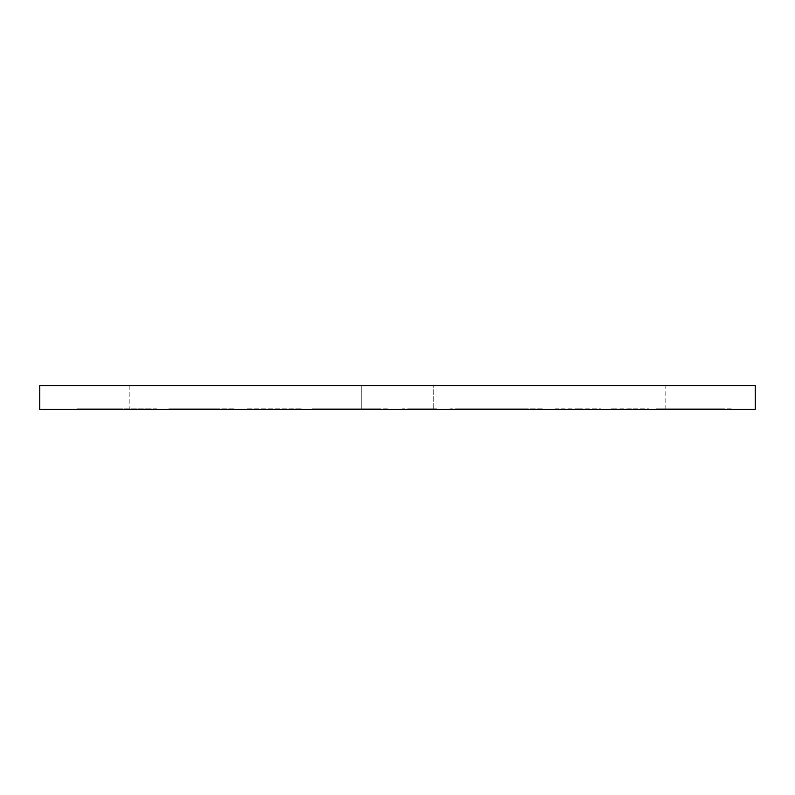 <?xml version="1.0" encoding="UTF-8"?>
<svg xmlns="http://www.w3.org/2000/svg" width="795" height="795" viewBox="0 0 795 795"><rect width="100%" height="100%" fill="white"/><g stroke="black" fill="none" stroke-linecap="round" stroke-linejoin="round"><path stroke-width="0.6" stroke-dasharray="3.98 2.98" d="M129.188 385.575L665.812 385.575L665.812 409.425L129.188 409.425L361.725 409.425L361.725 385.575L129.188 385.575L129.188 409.425M665.812 385.575L433.275 385.575L433.275 409.425L433.275 385.575L361.725 385.575L361.725 409.425L665.812 409.425M556.46 409.425L601.05 409.425L556.46 409.425L556.46 408.819L555.188 408.819L555.188 409.425M555.188 408.819L561.608 408.819L561.608 409.425L561.896 408.819L578.462 408.819L578.462 409.425M626.738 409.425L648.75 409.425L611.136 408.819L611.136 409.425L611.136 408.819L648.75 408.819L648.75 409.425L648.75 408.819L633.158 408.819L633.158 409.425L633.158 408.819L626.738 408.819L626.738 409.425M693.816 409.425L656.094 409.425L731.311 409.425L693.816 409.425L693.816 408.819L656.094 408.819L656.094 409.425M349.919 409.425L312.187 409.425L387.413 409.425L349.919 409.425L349.919 408.819L312.187 408.819L312.187 409.425M755.25 409.425L39.75 409.425L39.75 385.575L755.25 385.575L755.25 409.425L39.75 409.425M456.211 409.425L484.642 409.425L456.211 409.425L484.642 409.425L456.211 409.425L456.211 408.819L456.211 409.425L456.211 408.819L484.642 408.819L484.642 409.425L484.642 408.819L456.211 408.819L456.211 409.425M408.511 409.425L436.942 409.425L408.511 409.425L436.942 409.425L408.511 409.425L408.511 408.819L408.511 409.425L408.511 408.819L436.942 408.819L436.942 409.425L436.942 408.819L408.511 408.819L408.511 409.425M165.976 409.425L233.849 409.425L165.976 409.425L165.976 408.819L199.913 408.819L199.913 409.425M248.04 408.819L301.732 408.819L253.118 408.819L253.118 409.425L301.732 409.425L253.118 409.425L253.118 408.819L246.698 408.819L246.698 409.425L246.698 408.819L248.04 408.819L248.04 409.425M474.466 409.425L542.339 409.425L474.466 409.425L474.466 408.819L508.403 408.819L508.403 409.425M90.292 409.425L156.794 409.425L90.292 409.425L90.292 408.819L83.455 408.819L83.455 409.425M449.791 408.819L449.791 409.425L449.791 408.819L484.642 408.819L484.642 409.425L484.642 408.819L449.791 408.819M402.091 408.819L402.091 409.425L402.091 408.819L436.942 408.819L436.942 409.425L436.942 408.819L402.091 408.819M312.187 408.819L349.343 408.819L349.343 409.425M349.343 408.819L387.413 408.819L387.413 409.425M387.413 408.819L349.919 408.819M349.661 408.819L380.984 408.819L318.616 408.819L380.984 409.425L318.616 409.425L349.661 409.425L349.661 408.819M380.984 408.819L380.984 409.425M318.616 408.819L318.616 409.425M199.913 408.819L200.827 408.819L200.827 409.425M200.827 408.819L233.849 408.819L233.849 409.425M233.849 408.819L226.873 408.819L226.873 409.425M226.873 408.819L216.29 408.819L216.29 409.425M216.29 408.819L183.864 408.819L183.864 409.425M183.864 408.819L172.982 408.819L172.982 409.425M172.982 408.819L165.976 408.819M187.342 408.819L212.911 408.819L187.342 408.819L187.342 409.425L212.911 409.425L187.342 409.425M212.911 408.819L212.911 409.425M200.3 408.819L200.3 409.425M295.313 408.819L295.313 409.425L295.313 408.819M301.732 408.819L301.732 409.425L301.732 408.819M300.272 408.819L300.272 409.425M656.094 408.819L693.24 408.819L693.24 409.425M693.24 408.819L731.311 408.819L731.311 409.425M731.311 408.819L693.816 408.819M693.558 408.819L724.891 408.819L662.513 408.819L724.891 409.425L662.513 409.425L693.558 409.425L693.558 408.819M724.891 408.819L724.891 409.425M662.513 408.819L662.513 409.425M561.608 408.819L561.608 409.425L561.608 408.819M578.462 408.819L593.895 408.819L593.895 409.425M593.895 408.819L594.63 409.425L594.63 408.819L601.05 408.819L601.05 409.425L601.05 408.819L578.82 408.819L578.82 409.425M578.82 408.819L556.46 408.819M508.403 408.819L509.317 408.819L509.317 409.425M509.317 408.819L542.339 408.819L542.339 409.425M542.339 408.819L535.363 408.819L535.363 409.425M535.363 408.819L524.789 408.819L524.789 409.425M524.789 408.819L492.353 408.819L492.353 409.425M492.353 408.819L481.472 408.819L481.472 409.425M481.472 408.819L474.466 408.819M495.832 408.819L521.401 408.819L495.832 408.819L495.832 409.425L521.401 409.425L495.832 409.425M521.401 408.819L521.401 409.425M508.79 408.819L508.79 409.425M83.455 408.819L76.996 408.819L76.996 409.425M76.996 408.819L86.436 408.819L86.436 409.425M86.436 408.819L87.351 408.819L87.351 409.425M87.351 408.819L116.895 408.819L116.895 409.425M116.895 408.819L146.359 408.819L146.359 409.425M146.359 408.819L147.294 408.819L147.294 409.425M147.294 408.819L156.794 408.819L156.794 409.425M156.794 408.819L150.344 408.819L150.344 409.425M150.344 408.819L143.498 408.819L143.498 409.425M143.498 408.819L117.67 408.819L117.67 409.425M117.67 408.819L116.219 408.819L116.219 409.425M116.219 408.819L90.292 408.819M594.63 408.819L594.63 409.425"/><path stroke-width="1.19" d="M755.25 409.425L39.75 409.425L39.75 385.575L755.25 385.575L755.25 409.425"/></g></svg>

